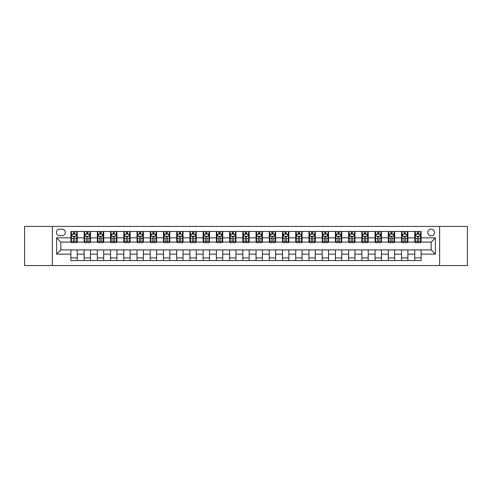 <?xml version="1.0" encoding="UTF-8"?>
<svg xmlns="http://www.w3.org/2000/svg" width="492" height="492" viewBox="0 0 492 492"><rect width="100%" height="100%" fill="white"/><g stroke="black" fill="none" stroke-linecap="round" stroke-linejoin="round"><path stroke-width="0.74" d="M431.164 229.069A3.389 3.389 0 0 0 427.776 232.458A3.389 3.389 0 0 0 431.164 235.84A3.389 3.389 0 0 0 434.547 232.458A3.389 3.389 0 0 0 431.164 229.069M439.627 265.575L467.4 265.575L467.4 226.425L439.627 226.425L439.627 265.575L52.373 265.575L52.373 226.425L24.6 226.425L24.6 265.575L52.373 265.575M59.673 235.736L62.004 235.736A3.278 3.278 0 0 0 65.282 232.458A3.278 3.278 0 0 0 62.004 229.18L59.673 229.18A3.278 3.278 0 0 0 56.395 232.458A3.278 3.278 0 0 0 59.673 235.736M439.627 226.425L52.373 226.425M70.891 254.149L56.605 254.149L56.605 237.851L70.891 237.851L70.891 242.082L60.836 242.082L60.836 249.918L70.891 249.918L70.891 260.551L421.109 260.551L421.109 249.918L431.164 249.918L431.164 242.082L421.109 242.082L421.109 237.851L435.395 237.851L435.395 254.149L421.109 254.149M421.109 237.851L421.109 231.449L70.891 231.449L70.891 237.851M414.762 231.449L414.762 242.082L415.291 242.082M417.302 242.082L418.569 242.082M420.58 242.082L421.109 242.082M414.762 242.082L407.358 242.082M401.534 231.449L401.534 242.082L402.062 242.082M404.073 242.082L405.346 242.082M401.534 242.082L394.129 242.082M388.311 231.449L388.311 242.082L388.84 242.082M390.851 242.082L392.118 242.082M388.311 242.082L380.9 242.082M375.082 231.449L375.082 242.082L375.611 242.082M377.622 242.082L378.895 242.082M375.082 242.082L367.678 242.082M361.86 231.449L361.86 242.082L362.389 242.082M364.4 242.082L365.667 242.082M361.86 242.082L354.449 242.082M348.631 231.449L348.631 242.082L349.16 242.082M351.171 242.082L352.444 242.082M348.631 242.082L341.227 242.082M335.409 231.449L335.409 242.082L335.938 242.082M337.949 242.082L339.216 242.082M335.409 242.082L327.998 242.082M322.18 231.449L322.18 242.082L322.709 242.082M324.72 242.082L325.987 242.082M322.18 242.082L314.775 242.082M308.958 231.449L308.958 242.082L309.486 242.082M311.491 242.082L312.764 242.082M308.958 242.082L301.547 242.082M295.729 231.449L295.729 242.082L296.258 242.082M298.269 242.082L299.536 242.082M295.729 242.082L288.324 242.082M282.5 231.449L282.5 242.082L283.035 242.082M285.04 242.082L286.313 242.082M282.5 242.082L275.096 242.082M269.278 231.449L269.278 242.082L269.807 242.082M271.818 242.082L273.085 242.082M269.278 242.082L261.873 242.082M256.049 231.449L256.049 242.082L256.578 242.082M258.589 242.082L259.862 242.082M256.049 242.082L248.644 242.082M242.827 231.449L242.827 242.082L243.355 242.082M245.367 242.082L246.633 242.082M242.827 242.082L235.422 242.082M229.598 231.449L229.598 242.082L230.127 242.082M232.138 242.082L233.411 242.082M229.598 242.082L222.193 242.082M216.375 231.449L216.375 242.082L216.904 242.082M218.915 242.082L220.182 242.082M216.375 242.082L208.965 242.082M203.147 231.449L203.147 242.082L203.676 242.082M205.687 242.082L206.96 242.082M203.147 242.082L195.742 242.082M189.924 231.449L189.924 242.082L190.453 242.082M192.464 242.082L193.731 242.082M189.924 242.082L182.514 242.082M176.696 231.449L176.696 242.082L177.225 242.082M179.236 242.082L180.509 242.082M176.696 242.082L169.291 242.082M163.473 231.449L163.473 242.082L164.002 242.082M166.013 242.082L167.28 242.082M163.473 242.082L156.062 242.082M150.245 231.449L150.245 242.082L150.773 242.082M152.784 242.082L154.051 242.082M150.245 242.082L142.84 242.082M137.022 231.449L137.022 242.082L137.551 242.082M139.556 242.082L140.829 242.082M137.022 242.082L129.611 242.082M123.793 231.449L123.793 242.082L124.322 242.082M126.333 242.082L127.6 242.082M123.793 242.082L116.389 242.082M110.565 231.449L110.565 242.082L111.1 242.082M113.105 242.082L114.378 242.082M110.565 242.082L103.16 242.082M97.342 231.449L97.342 242.082L97.871 242.082M99.882 242.082L101.149 242.082M97.342 242.082L89.938 242.082M84.114 231.449L84.114 242.082L84.642 242.082M86.654 242.082L87.927 242.082M84.114 242.082L76.709 242.082M70.891 242.082L71.42 242.082M73.431 242.082L74.698 242.082M70.891 249.918L77.238 249.918L77.238 260.551M421.109 249.918L77.238 249.918M77.238 231.449L77.238 242.082M70.891 234.1L71.42 234.1M73.431 234.1L74.698 234.1M76.709 234.1L77.238 234.1M70.891 257.9L77.238 257.9M84.114 249.918L84.114 260.551M90.466 231.449L90.466 242.082M84.114 234.1L84.642 234.1M86.654 234.1L87.927 234.1M89.938 234.1L90.466 234.1M90.466 249.918L90.466 260.551M84.114 257.9L90.466 257.9M97.342 249.918L97.342 260.551M103.689 249.918L103.689 260.551M97.342 257.9L103.689 257.9M103.689 231.449L103.689 242.082M97.342 234.1L97.871 234.1M99.882 234.1L101.149 234.1M103.16 234.1L103.689 234.1M110.565 249.918L110.565 260.551M116.918 249.918L116.918 260.551M110.565 257.9L116.918 257.9M116.918 231.449L116.918 242.082M110.565 234.1L111.1 234.1M113.105 234.1L114.378 234.1M116.389 234.1L116.918 234.1M123.793 249.918L123.793 260.551M130.14 249.918L130.14 260.551M123.793 257.9L130.14 257.9M130.14 231.449L130.14 242.082M123.793 234.1L124.322 234.1M126.333 234.1L127.6 234.1M129.611 234.1L130.14 234.1M137.022 249.918L137.022 260.551M143.369 249.918L143.369 260.551M137.022 257.9L143.369 257.9M143.369 231.449L143.369 242.082M137.022 234.1L137.551 234.1M139.556 234.1L140.829 234.1M142.84 234.1L143.369 234.1M150.245 249.918L150.245 260.551M156.591 249.918L156.591 260.551M150.245 257.9L156.591 257.9M156.591 231.449L156.591 242.082M150.245 234.1L150.773 234.1M152.784 234.1L154.051 234.1M156.062 234.1L156.591 234.1M163.473 249.918L163.473 260.551M169.82 249.918L169.82 260.551M163.473 257.9L169.82 257.9M169.82 231.449L169.82 242.082M163.473 234.1L164.002 234.1M166.013 234.1L167.28 234.1M169.291 234.1L169.82 234.1M176.696 249.918L176.696 260.551M183.042 249.918L183.042 260.551M176.696 257.9L183.042 257.9M183.042 231.449L183.042 242.082M176.696 234.1L177.225 234.1M179.236 234.1L180.509 234.1M182.514 234.1L183.042 234.1M189.924 249.918L189.924 260.551M196.271 249.918L196.271 260.551M189.924 257.9L196.271 257.9M196.271 231.449L196.271 242.082M189.924 234.1L190.453 234.1M192.464 234.1L193.731 234.1M195.742 234.1L196.271 234.1M203.147 249.918L203.147 260.551M209.5 249.918L209.5 260.551M203.147 257.9L209.5 257.9M209.5 231.449L209.5 242.082M203.147 234.1L203.676 234.1M205.687 234.1L206.96 234.1M208.965 234.1L209.5 234.1M216.375 249.918L216.375 260.551M222.722 249.918L222.722 260.551M216.375 257.9L222.722 257.9M222.722 231.449L222.722 242.082M216.375 234.1L216.904 234.1M218.915 234.1L220.182 234.1M222.193 234.1L222.722 234.1M229.598 249.918L229.598 260.551M235.951 249.918L235.951 260.551M229.598 257.9L235.951 257.9M235.951 231.449L235.951 242.082M229.598 234.1L230.127 234.1M232.138 234.1L233.411 234.1M235.422 234.1L235.951 234.1M242.827 249.918L242.827 260.551M249.173 249.918L249.173 260.551M242.827 257.9L249.173 257.9M249.173 231.449L249.173 242.082M242.827 234.1L243.355 234.1M245.367 234.1L246.633 234.1M248.644 234.1L249.173 234.1M256.049 249.918L256.049 260.551M262.402 249.918L262.402 260.551M256.049 257.9L262.402 257.9M262.402 231.449L262.402 242.082M256.049 234.1L256.578 234.1M258.589 234.1L259.862 234.1M261.873 234.1L262.402 234.1M269.278 249.918L269.278 260.551M275.625 249.918L275.625 260.551M269.278 257.9L275.625 257.9M275.625 231.449L275.625 242.082M269.278 234.1L269.807 234.1M271.818 234.1L273.085 234.1M275.096 234.1L275.625 234.1M282.5 249.918L282.5 260.551M288.853 249.918L288.853 260.551M282.5 257.9L288.853 257.9M288.853 231.449L288.853 242.082M282.5 234.1L283.035 234.1M285.04 234.1L286.313 234.1M288.324 234.1L288.853 234.1M295.729 249.918L295.729 260.551M302.076 249.918L302.076 260.551M295.729 257.9L302.076 257.9M302.076 231.449L302.076 242.082M295.729 234.1L296.258 234.1M298.269 234.1L299.536 234.1M301.547 234.1L302.076 234.1M308.958 249.918L308.958 260.551M315.304 249.918L315.304 260.551M308.958 257.9L315.304 257.9M315.304 231.449L315.304 242.082M308.958 234.1L309.486 234.1M311.491 234.1L312.764 234.1M314.775 234.1L315.304 234.1M322.18 249.918L322.18 260.551M328.527 249.918L328.527 260.551M322.18 257.9L328.527 257.9M328.527 231.449L328.527 242.082M322.18 234.1L322.709 234.1M324.72 234.1L325.987 234.1M327.998 234.1L328.527 234.1M335.409 249.918L335.409 260.551M341.756 249.918L341.756 260.551M335.409 257.9L341.756 257.9M341.756 231.449L341.756 242.082M335.409 234.1L335.938 234.1M337.949 234.1L339.216 234.1M341.227 234.1L341.756 234.1M348.631 249.918L348.631 260.551M354.978 249.918L354.978 260.551M348.631 257.9L354.978 257.9M354.978 231.449L354.978 242.082M348.631 234.1L349.16 234.1M351.171 234.1L352.444 234.1M354.449 234.1L354.978 234.1M361.86 249.918L361.86 260.551M368.207 249.918L368.207 260.551M361.86 257.9L368.207 257.9M368.207 231.449L368.207 242.082M361.86 234.1L362.389 234.1M364.4 234.1L365.667 234.1M367.678 234.1L368.207 234.1M375.082 249.918L375.082 260.551M381.435 249.918L381.435 260.551M375.082 257.9L381.435 257.9M381.435 231.449L381.435 242.082M375.082 234.1L375.611 234.1M377.622 234.1L378.895 234.1M380.9 234.1L381.435 234.1M388.311 249.918L388.311 260.551M394.658 249.918L394.658 260.551M388.311 257.9L394.658 257.9M394.658 231.449L394.658 242.082M388.311 234.1L388.84 234.1M390.851 234.1L392.118 234.1M394.129 234.1L394.658 234.1M401.534 249.918L401.534 260.551M407.886 249.918L407.886 260.551M401.534 257.9L407.886 257.9M407.886 231.449L407.886 242.082M401.534 234.1L402.062 234.1M404.073 234.1L405.346 234.1M407.358 234.1L407.886 234.1M414.762 249.918L414.762 260.551M414.762 257.9L421.109 257.9M414.762 234.1L415.291 234.1M417.302 234.1L418.569 234.1M420.58 234.1L421.109 234.1M60.836 242.082L56.605 237.851M60.836 249.918L56.605 254.149M435.395 237.851L431.164 242.082M435.395 254.149L431.164 249.918M74.698 232.827L73.431 232.827M76.709 241.394L74.698 241.394L74.698 242.722L76.709 242.722L76.709 236.265L75.651 234.149L72.478 234.149L71.42 236.265L71.42 242.722L73.431 242.722L73.431 241.394L71.42 241.394M71.42 236.265L71.42 231.449M76.709 236.265L76.709 231.449M73.431 234.149L73.431 231.449M74.698 231.449L74.698 234.149M74.698 241.394L74.698 237.058C74.28 236.246 73.855 236.246 73.431 237.058L73.431 241.394M87.927 232.827L86.654 232.827M89.938 241.394L87.927 241.394L87.927 242.722L89.938 242.722L89.938 236.265L88.88 234.149L85.7 234.149L84.642 236.265L84.642 242.722L86.654 242.722L86.654 241.394L84.642 241.394M84.642 236.265L84.642 231.449M89.938 236.265L89.938 231.449M86.654 234.149L86.654 231.449M87.927 231.449L87.927 234.149M87.927 241.394L87.927 237.058C87.502 236.246 87.078 236.246 86.654 237.058L86.654 241.394M101.149 232.827L99.882 232.827M103.16 241.394L101.149 241.394L101.149 242.722L103.16 242.722L103.16 236.265L102.102 234.149L98.929 234.149L97.871 236.265L97.871 242.722L99.882 242.722L99.882 241.394L97.871 241.394M97.871 236.265L97.871 231.449M103.16 236.265L103.16 231.449M99.882 234.149L99.882 231.449M101.149 231.449L101.149 234.149M101.149 241.394L101.149 237.058C100.731 236.246 100.306 236.246 99.882 237.058L99.882 241.394M114.378 232.827L113.105 232.827M116.389 241.394L114.378 241.394L114.378 242.722L116.389 242.722L116.389 236.265L115.331 234.149L112.158 234.149L111.1 236.265L111.1 242.722L113.105 242.722L113.105 241.394L111.1 241.394M111.1 236.265L111.1 231.449M116.389 236.265L116.389 231.449M113.105 234.149L113.105 231.449M114.378 231.449L114.378 234.149M114.378 241.394L114.378 237.058C113.953 236.246 113.529 236.246 113.105 237.058L113.105 241.394M127.6 232.827L126.333 232.827M129.611 241.394L127.6 241.394L127.6 242.722L129.611 242.722L129.611 236.265L128.553 234.149L125.38 234.149L124.322 236.265L124.322 242.722L126.333 242.722L126.333 241.394L124.322 241.394M124.322 236.265L124.322 231.449M129.611 236.265L129.611 231.449M126.333 234.149L126.333 231.449M127.6 231.449L127.6 234.149M127.6 241.394L127.6 237.058C127.182 236.246 126.758 236.246 126.333 237.058L126.333 241.394M140.829 232.827L139.556 232.827M142.84 241.394L140.829 241.394L140.829 242.722L142.84 242.722L142.84 236.265L141.782 234.149L138.609 234.149L137.551 236.265L137.551 242.722L139.556 242.722L139.556 241.394L137.551 241.394M137.551 236.265L137.551 231.449M142.84 236.265L142.84 231.449M139.556 234.149L139.556 231.449M140.829 231.449L140.829 234.149M140.829 241.394L140.829 237.058C140.405 236.246 139.98 236.246 139.556 237.058L139.556 241.394M154.051 232.827L152.784 232.827M156.062 241.394L154.051 241.394L154.051 242.722L156.062 242.722L156.062 236.265L155.005 234.149L151.831 234.149L150.773 236.265L150.773 242.722L152.784 242.722L152.784 241.394L150.773 241.394M150.773 236.265L150.773 231.449M156.062 236.265L156.062 231.449M152.784 234.149L152.784 231.449M154.051 231.449L154.051 234.149M154.051 241.394L154.051 237.058C153.633 236.246 153.209 236.246 152.784 237.058L152.784 241.394M167.28 232.827L166.013 232.827M169.291 241.394L167.28 241.394L167.28 242.722L169.291 242.722L169.291 236.265L168.233 234.149L165.06 234.149L164.002 236.265L164.002 242.722L166.013 242.722L166.013 241.394L164.002 241.394M164.002 236.265L164.002 231.449M169.291 236.265L169.291 231.449M166.013 234.149L166.013 231.449M167.28 231.449L167.28 234.149M167.28 241.394L167.28 237.058C166.856 236.246 166.431 236.246 166.013 237.058L166.013 241.394M180.509 232.827L179.236 232.827M182.514 241.394L180.509 241.394L180.509 242.722L182.514 242.722L182.514 236.265L181.456 234.149L178.282 234.149L177.225 236.265L177.225 242.722L179.236 242.722L179.236 241.394L177.225 241.394M177.225 236.265L177.225 231.449M182.514 236.265L182.514 231.449M179.236 234.149L179.236 231.449M180.509 231.449L180.509 234.149M180.509 241.394L180.509 237.058C180.084 236.246 179.66 236.246 179.236 237.058L179.236 241.394M193.731 232.827L192.464 232.827M195.742 241.394L193.731 241.394L193.731 242.722L195.742 242.722L195.742 236.265L194.684 234.149L191.511 234.149L190.453 236.265L190.453 242.722L192.464 242.722L192.464 241.394L190.453 241.394M190.453 236.265L190.453 231.449M195.742 236.265L195.742 231.449M192.464 234.149L192.464 231.449M193.731 231.449L193.731 234.149M193.731 241.394L193.731 237.058C193.307 236.246 192.889 236.246 192.464 237.058L192.464 241.394M206.96 232.827L205.687 232.827M208.965 241.394L206.96 241.394L206.96 242.722L208.965 242.722L208.965 236.265L207.907 234.149L204.733 234.149L203.676 236.265L203.676 242.722L205.687 242.722L205.687 241.394L203.676 241.394M203.676 236.265L203.676 231.449M208.965 236.265L208.965 231.449M205.687 234.149L205.687 231.449M206.96 231.449L206.96 234.149M206.96 241.394L206.96 237.058C206.535 236.246 206.111 236.246 205.687 237.058L205.687 241.394M220.182 232.827L218.915 232.827M222.193 241.394L220.182 241.394L220.182 242.722L222.193 242.722L222.193 236.265L221.136 234.149L217.962 234.149L216.904 236.265L216.904 242.722L218.915 242.722L218.915 241.394L216.904 241.394M216.904 236.265L216.904 231.449M222.193 236.265L222.193 231.449M218.915 234.149L218.915 231.449M220.182 231.449L220.182 234.149M220.182 241.394L220.182 237.058C219.758 236.246 219.34 236.246 218.915 237.058L218.915 241.394M233.411 232.827L232.138 232.827M235.422 241.394L233.411 241.394L233.411 242.722L235.422 242.722L235.422 236.265L234.364 234.149L231.185 234.149L230.127 236.265L230.127 242.722L232.138 242.722L232.138 241.394L230.127 241.394M230.127 236.265L230.127 231.449M235.422 236.265L235.422 231.449M232.138 234.149L232.138 231.449M233.411 231.449L233.411 234.149M233.411 241.394L233.411 237.058C232.987 236.246 232.562 236.246 232.138 237.058L232.138 241.394M246.633 232.827L245.367 232.827M248.644 241.394L246.633 241.394L246.633 242.722L248.644 242.722L248.644 236.265L247.587 234.149L244.413 234.149L243.355 236.265L243.355 242.722L245.367 242.722L245.367 241.394L243.355 241.394M243.355 236.265L243.355 231.449M248.644 236.265L248.644 231.449M245.367 234.149L245.367 231.449M246.633 231.449L246.633 234.149M246.633 241.394L246.633 237.058C246.215 236.246 245.791 236.246 245.367 237.058L245.367 241.394M259.862 232.827L258.589 232.827M261.873 241.394L259.862 241.394L259.862 242.722L261.873 242.722L261.873 236.265L260.815 234.149L257.636 234.149L256.578 236.265L256.578 242.722L258.589 242.722L258.589 241.394L256.578 241.394M256.578 236.265L256.578 231.449M261.873 236.265L261.873 231.449M258.589 234.149L258.589 231.449M259.862 231.449L259.862 234.149M259.862 241.394L259.862 237.058C259.438 236.246 259.013 236.246 258.589 237.058L258.589 241.394M273.085 232.827L271.818 232.827M275.096 241.394L273.085 241.394L273.085 242.722L275.096 242.722L275.096 236.265L274.038 234.149L270.864 234.149L269.807 236.265L269.807 242.722L271.818 242.722L271.818 241.394L269.807 241.394M269.807 236.265L269.807 231.449M275.096 236.265L275.096 231.449M271.818 234.149L271.818 231.449M273.085 231.449L273.085 234.149M273.085 241.394L273.085 237.058C272.666 236.246 272.242 236.246 271.818 237.058L271.818 241.394M286.313 232.827L285.04 232.827M288.324 241.394L286.313 241.394L286.313 242.722L288.324 242.722L288.324 236.265L287.267 234.149L284.093 234.149L283.035 236.265L283.035 242.722L285.04 242.722L285.04 241.394L283.035 241.394M283.035 236.265L283.035 231.449M288.324 236.265L288.324 231.449M285.04 234.149L285.04 231.449M286.313 231.449L286.313 234.149M286.313 241.394L286.313 237.058C285.889 236.246 285.465 236.246 285.04 237.058L285.04 241.394M299.536 232.827L298.269 232.827M301.547 241.394L299.536 241.394L299.536 242.722L301.547 242.722L301.547 236.265L300.489 234.149L297.316 234.149L296.258 236.265L296.258 242.722L298.269 242.722L298.269 241.394L296.258 241.394M296.258 236.265L296.258 231.449M301.547 236.265L301.547 231.449M298.269 234.149L298.269 231.449M299.536 231.449L299.536 234.149M299.536 241.394L299.536 237.058C299.118 236.246 298.693 236.246 298.269 237.058L298.269 241.394M312.764 232.827L311.491 232.827M314.775 241.394L312.764 241.394L312.764 242.722L314.775 242.722L314.775 236.265L313.718 234.149L310.544 234.149L309.486 236.265L309.486 242.722L311.491 242.722L311.491 241.394L309.486 241.394M309.486 236.265L309.486 231.449M314.775 236.265L314.775 231.449M311.491 234.149L311.491 231.449M312.764 231.449L312.764 234.149M312.764 241.394L312.764 237.058C312.34 236.246 311.916 236.246 311.491 237.058L311.491 241.394M325.987 232.827L324.72 232.827M327.998 241.394L325.987 241.394L325.987 242.722L327.998 242.722L327.998 236.265L326.94 234.149L323.767 234.149L322.709 236.265L322.709 242.722L324.72 242.722L324.72 241.394L322.709 241.394M322.709 236.265L322.709 231.449M327.998 236.265L327.998 231.449M324.72 234.149L324.72 231.449M325.987 231.449L325.987 234.149M325.987 241.394L325.987 237.058C325.569 236.246 325.144 236.246 324.72 237.058L324.72 241.394M339.216 232.827L337.949 232.827M341.227 241.394L339.216 241.394L339.216 242.722L341.227 242.722L341.227 236.265L340.169 234.149L336.995 234.149L335.938 236.265L335.938 242.722L337.949 242.722L337.949 241.394L335.938 241.394M335.938 236.265L335.938 231.449M341.227 236.265L341.227 231.449M337.949 234.149L337.949 231.449M339.216 231.449L339.216 234.149M339.216 241.394L339.216 237.058C338.791 236.246 338.367 236.246 337.949 237.058L337.949 241.394M352.444 232.827L351.171 232.827M354.449 241.394L352.444 241.394L352.444 242.722L354.449 242.722L354.449 236.265L353.391 234.149L350.218 234.149L349.16 236.265L349.16 242.722L351.171 242.722L351.171 241.394L349.16 241.394M349.16 236.265L349.16 231.449M354.449 236.265L354.449 231.449M351.171 234.149L351.171 231.449M352.444 231.449L352.444 234.149M352.444 241.394L352.444 237.058C352.02 236.246 351.596 236.246 351.171 237.058L351.171 241.394M365.667 232.827L364.4 232.827M367.678 241.394L365.667 241.394L365.667 242.722L367.678 242.722L367.678 236.265L366.62 234.149L363.447 234.149L362.389 236.265L362.389 242.722L364.4 242.722L364.4 241.394L362.389 241.394M362.389 236.265L362.389 231.449M367.678 236.265L367.678 231.449M364.4 234.149L364.4 231.449M365.667 231.449L365.667 234.149M365.667 241.394L365.667 237.058C365.242 236.246 364.824 236.246 364.4 237.058L364.4 241.394M378.895 232.827L377.622 232.827M380.9 241.394L378.895 241.394L378.895 242.722L380.9 242.722L380.9 236.265L379.842 234.149L376.669 234.149L375.611 236.265L375.611 242.722L377.622 242.722L377.622 241.394L375.611 241.394M375.611 236.265L375.611 231.449M380.9 236.265L380.9 231.449M377.622 234.149L377.622 231.449M378.895 231.449L378.895 234.149M378.895 241.394L378.895 237.058C378.471 236.246 378.047 236.246 377.622 237.058L377.622 241.394M392.118 232.827L390.851 232.827M394.129 241.394L392.118 241.394L392.118 242.722L394.129 242.722L394.129 236.265L393.071 234.149L389.898 234.149L388.84 236.265L388.84 242.722L390.851 242.722L390.851 241.394L388.84 241.394M388.84 236.265L388.84 231.449M394.129 236.265L394.129 231.449M390.851 234.149L390.851 231.449M392.118 231.449L392.118 234.149M392.118 241.394L392.118 237.058C391.693 236.246 391.275 236.246 390.851 237.058L390.851 241.394M405.346 232.827L404.073 232.827M407.358 241.394L405.346 241.394L405.346 242.722L407.358 242.722L407.358 236.265L406.3 234.149L403.12 234.149L402.062 236.265L402.062 242.722L404.073 242.722L404.073 241.394L402.062 241.394M402.062 236.265L402.062 231.449M407.358 236.265L407.358 231.449M404.073 234.149L404.073 231.449M405.346 231.449L405.346 234.149M405.346 241.394L405.346 237.058C404.922 236.246 404.498 236.246 404.073 237.058L404.073 241.394M418.569 232.827L417.302 232.827M420.58 241.394L418.569 241.394L418.569 242.722L420.58 242.722L420.58 236.265L419.522 234.149L416.349 234.149L415.291 236.265L415.291 242.722L417.302 242.722L417.302 241.394L415.291 241.394M415.291 236.265L415.291 231.449M420.58 236.265L420.58 231.449M417.302 234.149L417.302 231.449M418.569 231.449L418.569 234.149M418.569 241.394L418.569 237.058C418.145 236.246 417.726 236.246 417.302 237.058L417.302 241.394M84.114 254.149L77.238 254.149M84.114 237.851L77.238 237.851M97.342 237.851L90.466 237.851M97.342 254.149L90.466 254.149M110.565 237.851L103.689 237.851M110.565 254.149L103.689 254.149M123.793 237.851L116.918 237.851M123.793 254.149L116.918 254.149M137.022 237.851L130.14 237.851M137.022 254.149L130.14 254.149M150.245 237.851L143.369 237.851M150.245 254.149L143.369 254.149M163.473 237.851L156.591 237.851M163.473 254.149L156.591 254.149M176.696 237.851L169.82 237.851M176.696 254.149L169.82 254.149M189.924 237.851L183.042 237.851M189.924 254.149L183.042 254.149M203.147 237.851L196.271 237.851M203.147 254.149L196.271 254.149M216.375 237.851L209.5 237.851M216.375 254.149L209.5 254.149M229.598 237.851L222.722 237.851M229.598 254.149L222.722 254.149M242.827 237.851L235.951 237.851M242.827 254.149L235.951 254.149M256.049 237.851L249.173 237.851M256.049 254.149L249.173 254.149M269.278 237.851L262.402 237.851M269.278 254.149L262.402 254.149M282.5 237.851L275.625 237.851M282.5 254.149L275.625 254.149M295.729 237.851L288.853 237.851M295.729 254.149L288.853 254.149M308.958 237.851L302.076 237.851M308.958 254.149L302.076 254.149M322.18 237.851L315.304 237.851M322.18 254.149L315.304 254.149M335.409 237.851L328.527 237.851M335.409 254.149L328.527 254.149M348.631 237.851L341.756 237.851M348.631 254.149L341.756 254.149M361.86 237.851L354.978 237.851M361.86 254.149L354.978 254.149M375.082 237.851L368.207 237.851M375.082 254.149L368.207 254.149M388.311 237.851L381.435 237.851M388.311 254.149L381.435 254.149M401.534 237.851L394.658 237.851M401.534 254.149L394.658 254.149M414.762 237.851L407.886 237.851M414.762 254.149L407.886 254.149M76.684 236.215L71.445 236.215M71.42 234.278L72.416 234.278M75.713 234.278L76.709 234.278M73.431 238.558L71.42 238.558M76.709 238.558L74.698 238.558M74.698 233.503L73.431 233.503M89.907 236.215L84.673 236.215M84.642 234.278L85.639 234.278M88.941 234.278L89.938 234.278M86.654 238.558L84.642 238.558M89.938 238.558L87.927 238.558M87.927 233.503L86.654 233.503M103.135 236.215L97.896 236.215M97.871 234.278L98.867 234.278M102.164 234.278L103.16 234.278M99.882 238.558L97.871 238.558M103.16 238.558L101.149 238.558M101.149 233.503L99.882 233.503M116.358 236.215L111.124 236.215M111.1 234.278L112.09 234.278M115.392 234.278L116.389 234.278M113.105 238.558L111.1 238.558M116.389 238.558L114.378 238.558M114.378 233.503L113.105 233.503M129.587 236.215L124.347 236.215M124.322 234.278L125.319 234.278M128.621 234.278L129.611 234.278M126.333 238.558L124.322 238.558M129.611 238.558L127.6 238.558M127.6 233.503L126.333 233.503M142.815 236.215L137.576 236.215M137.551 234.278L138.541 234.278M141.844 234.278L142.84 234.278M139.556 238.558L137.551 238.558M142.84 238.558L140.829 238.558M140.829 233.503L139.556 233.503M156.038 236.215L150.798 236.215M150.773 234.278L151.77 234.278M155.072 234.278L156.062 234.278M152.784 238.558L150.773 238.558M156.062 238.558L154.051 238.558M154.051 233.503L152.784 233.503M169.266 236.215L164.027 236.215M164.002 234.278L164.992 234.278M168.295 234.278L169.291 234.278M166.013 238.558L164.002 238.558M169.291 238.558L167.28 238.558M167.28 233.503L166.013 233.503M182.489 236.215L177.255 236.215M177.225 234.278L178.221 234.278M181.523 234.278L182.514 234.278M179.236 238.558L177.225 238.558M182.514 238.558L180.509 238.558M180.509 233.503L179.236 233.503M195.718 236.215L190.478 236.215M190.453 234.278L191.443 234.278M194.746 234.278L195.742 234.278M192.464 238.558L190.453 238.558M195.742 238.558L193.731 238.558M193.731 233.503L192.464 233.503M208.94 236.215L203.706 236.215M203.676 234.278L204.672 234.278M207.975 234.278L208.965 234.278M205.687 238.558L203.676 238.558M208.965 238.558L206.96 238.558M206.96 233.503L205.687 233.503M222.169 236.215L216.929 236.215M216.904 234.278L217.901 234.278M221.197 234.278L222.193 234.278M218.915 238.558L216.904 238.558M222.193 238.558L220.182 238.558M220.182 233.503L218.915 233.503M235.391 236.215L230.158 236.215M230.127 234.278L231.123 234.278M234.426 234.278L235.422 234.278M232.138 238.558L230.127 238.558M235.422 238.558L233.411 238.558M233.411 233.503L232.138 233.503M248.62 236.215L243.38 236.215M243.355 234.278L244.352 234.278M247.648 234.278L248.644 234.278M245.367 238.558L243.355 238.558M248.644 238.558L246.633 238.558M246.633 233.503L245.367 233.503M261.842 236.215L256.609 236.215M256.578 234.278L257.574 234.278M260.877 234.278L261.873 234.278M258.589 238.558L256.578 238.558M261.873 238.558L259.862 238.558M259.862 233.503L258.589 233.503M275.071 236.215L269.831 236.215M269.807 234.278L270.803 234.278M274.099 234.278L275.096 234.278M271.818 238.558L269.807 238.558M275.096 238.558L273.085 238.558M273.085 233.503L271.818 233.503M288.294 236.215L283.06 236.215M283.035 234.278L284.025 234.278M287.328 234.278L288.324 234.278M285.04 238.558L283.035 238.558M288.324 238.558L286.313 238.558M286.313 233.503L285.04 233.503M301.522 236.215L296.282 236.215M296.258 234.278L297.254 234.278M300.557 234.278L301.547 234.278M298.269 238.558L296.258 238.558M301.547 238.558L299.536 238.558M299.536 233.503L298.269 233.503M314.745 236.215L309.511 236.215M309.486 234.278L310.477 234.278M313.779 234.278L314.775 234.278M311.491 238.558L309.486 238.558M314.775 238.558L312.764 238.558M312.764 233.503L311.491 233.503M327.973 236.215L322.734 236.215M322.709 234.278L323.705 234.278M327.008 234.278L327.998 234.278M324.72 238.558L322.709 238.558M327.998 238.558L325.987 238.558M325.987 233.503L324.72 233.503M341.202 236.215L335.962 236.215M335.938 234.278L336.928 234.278M340.23 234.278L341.227 234.278M337.949 238.558L335.938 238.558M341.227 238.558L339.216 238.558M339.216 233.503L337.949 233.503M354.424 236.215L349.185 236.215M349.16 234.278L350.156 234.278M353.459 234.278L354.449 234.278M351.171 238.558L349.16 238.558M354.449 238.558L352.444 238.558M352.444 233.503L351.171 233.503M367.653 236.215L362.413 236.215M362.389 234.278L363.379 234.278M366.681 234.278L367.678 234.278M364.4 238.558L362.389 238.558M367.678 238.558L365.667 238.558M365.667 233.503L364.4 233.503M380.876 236.215L375.642 236.215M375.611 234.278L376.608 234.278M379.91 234.278L380.9 234.278M377.622 238.558L375.611 238.558M380.9 238.558L378.895 238.558M378.895 233.503L377.622 233.503M394.104 236.215L388.864 236.215M388.84 234.278L389.836 234.278M393.133 234.278L394.129 234.278M390.851 238.558L388.84 238.558M394.129 238.558L392.118 238.558M392.118 233.503L390.851 233.503M407.327 236.215L402.093 236.215M402.062 234.278L403.059 234.278M406.361 234.278L407.358 234.278M404.073 238.558L402.062 238.558M407.358 238.558L405.346 238.558M405.346 233.503L404.073 233.503M420.555 236.215L415.316 236.215M415.291 234.278L416.287 234.278M419.584 234.278L420.58 234.278M417.302 238.558L415.291 238.558M420.58 238.558L418.569 238.558M418.569 233.503L417.302 233.503"/></g></svg>
